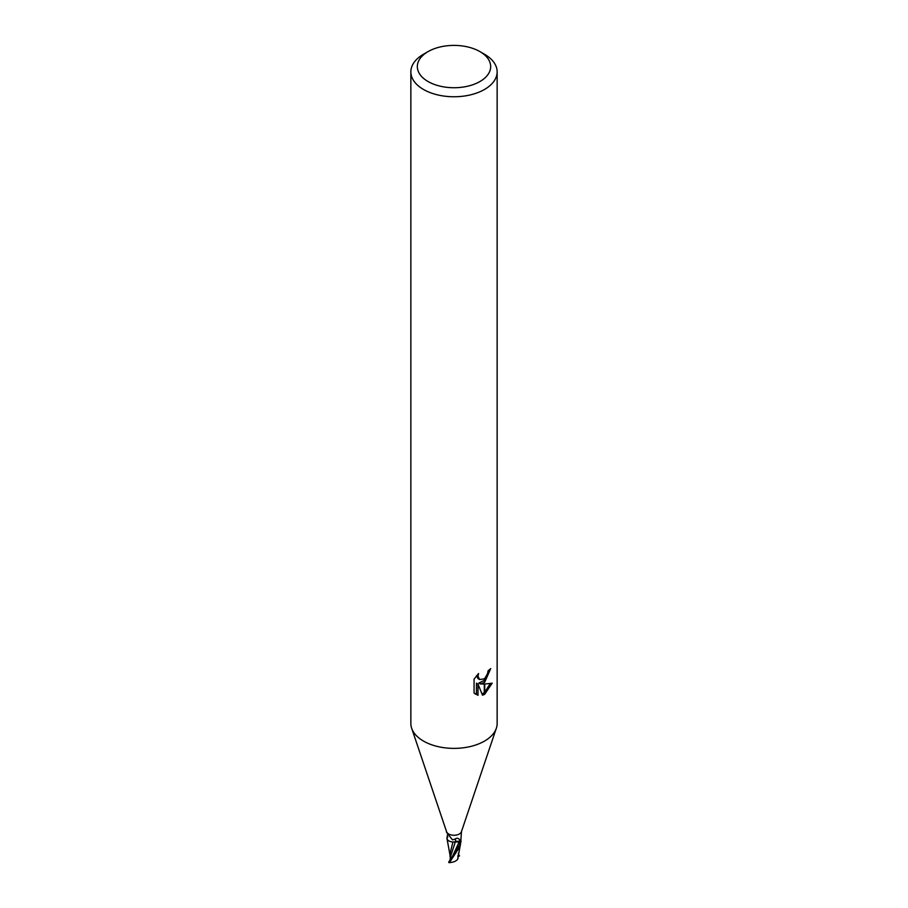 <?xml version="1.0" encoding="UTF-8"?>
<svg xmlns="http://www.w3.org/2000/svg" width="908" height="908" viewBox="0 0 908 908"><rect width="100%" height="100%" fill="white"/><g stroke="black" fill="none" stroke-linecap="round" stroke-linejoin="round"><path stroke-width="1.36" d="M496.279 728.409L461.412 831.739A7.548 4.358 180 0 1 459.334 833.987A7.548 4.358 180 0 1 451.798 835.076A7.548 4.358 180 0 1 446.588 831.739L411.721 728.409M460.549 839.764A6.481 3.734 180 0 1 461.014 841.285A1.022 0.59 -0 0 0 461.003 841.341A7.548 4.358 180 0 1 460.469 841.954L459.334 841.568A3.246 1.873 0 0 0 455.373 841.841A6.481 3.734 180 0 1 446.986 838.141A1.022 0.59 0 0 0 446.997 838.084L447.428 834.974M446.657 832.443L452.4 839.786L454.613 839.332C456.486 837.925 458.086 837.959 459.414 839.412L460.469 841.954A7.548 4.358 180 0 1 460.424 842L459.334 845.303L448.688 862.18A7.548 4.358 180 0 0 449.437 862.555L459.334 847.561L461.082 841.217L460.549 839.73M479.923 81.538A36.672 21.168 180 0 1 428.077 81.538A36.672 21.168 180 0 1 428.077 51.597L428.077 51.597A36.672 21.168 180 0 1 479.923 51.597A36.672 21.168 180 0 1 479.923 81.538M423.491 54.242L428.077 51.597L423.491 54.242A43.141 24.902 180 0 0 410.859 71.857A43.141 24.902 180 0 0 437.497 94.863A43.141 24.902 180 0 0 484.509 89.461A43.141 24.902 180 0 0 497.141 71.857A43.141 24.902 180 0 0 484.509 54.242L479.923 51.597M497.141 71.857L497.141 723.472A43.141 24.902 180 0 1 484.509 741.087A43.141 24.902 180 0 1 437.497 746.49A43.141 24.902 180 0 1 410.859 723.472L410.859 71.857M480.366 683.94L484.282 684.053L484.282 694.484L482.477 695.222L478.005 684.053L478.005 695.324L474.067 693.008L474.067 679.116L478.595 673.498L477.983 676.256L479.662 679.547L484.282 678.821L484.282 682.532L480.366 683.94L478.834 683.054L484.282 680.376M484.282 678.821A6.889 3.984 120 0 0 484.713 678.469L487.619 673.668L488.073 670.785A43.141 24.902 0 0 0 490.706 668.606L484.713 682.226A11.339 6.549 -60 0 1 484.282 682.532M484.713 694.245L484.713 684.053L492.193 683.179L484.713 694.245A15.618 9.012 -60 0 1 484.282 694.484M484.713 679.922L488.958 670.104M484.713 682.226L484.713 678.469M479.662 679.547L478.119 678.662L476.45 675.802M475.168 693.973L476.45 694.416L476.45 683.156L478.005 684.053M481.989 693.962L484.282 692.622M484.713 692.282L490.161 683.622M476.45 694.416L478.005 695.324M461.014 841.285A7.797 5.607 -81.9 0 1 460.628 840.706M460.81 841.205L461.502 831.126M459.334 839.321L459.414 839.412A11.339 3.757 133.1 0 1 459.334 841.568M455.373 841.841A8.217 2.724 133.1 0 0 454.613 839.332M446.986 838.141A7.797 2.588 133.1 0 0 447.78 836.779M496.347 728.239A43.141 24.902 180 0 1 484.497 741.087M450.062 855.347L446.918 838.209A7.548 4.358 180 0 1 446.997 838.084M452.933 842L450.016 853.724L450.062 856.709M446.986 838.754L447.803 840.082M450.277 857.288L455.328 841.875L460.685 842.091M450.084 859.07L450.402 857.39M450.799 859.604L450.175 855.994M452.899 841.92L455.328 841.875M457.723 859.161C456.304 861.204 453.376 862.362 448.927 862.645M457.677 859.252L460.64 843.328M459.527 855.858L458.097 856.721L457.973 856.051M458.245 853.565L459.312 855.983M457.916 858.389L457.598 859.343L457.916 858.389M450.981 859.082L450.062 859.002M451.889 857.697L459.3 841.602M458.392 856.528L458.007 855.472M446.452 832.069L446.452 831.331M451.991 857.538L451.072 858.957M457.973 858.616L457.973 855.824"/></g></svg>
